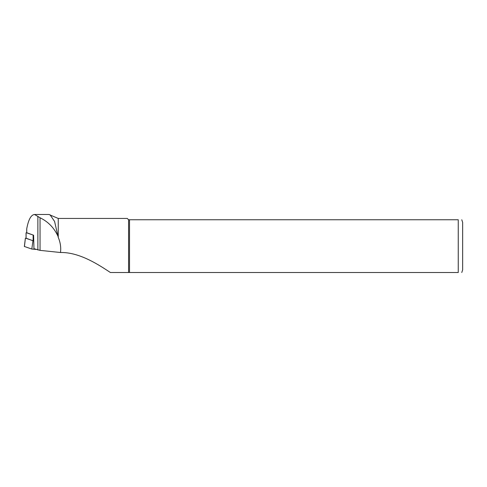 <?xml version="1.0" encoding="UTF-8"?>
<svg xmlns="http://www.w3.org/2000/svg" width="487" height="487" viewBox="0 0 487 487"><rect width="100%" height="100%" fill="white"/><g stroke="black" fill="none" stroke-linecap="round" stroke-linejoin="round"><path stroke-width="0.73" d="M26.748 232.883L33.603 235.209L33.962 248.693L40.044 250.367L60.498 252.51C61.131 247.408 60.382 242.362 58.245 237.382L58.245 218.444L48.907 214.487L34.528 214.487C31.046 214.822 28.459 219.57 26.748 228.72L26.748 229.517M60.498 252.51C80.191 252.035 100.462 266.024 110.409 272.513L128.574 272.513L128.574 219.765L458.255 219.765C463.332 219.765 463.332 219.765 458.255 219.765L458.255 272.513C463.332 272.513 463.332 272.513 458.255 272.513L128.574 272.513M58.245 218.444L127.259 218.444L128.574 219.765M58.245 237.382L54.574 221.433L50.003 214.737M129.518 272.513L129.518 219.765M461.773 219.765L462.65 222.401L462.65 269.877L461.773 272.513M57.673 235.598C53.887 227.593 48.006 221.64 40.044 217.75L34.528 214.487M26.718 232.731L33.603 235.209M33.122 235.172L33.122 240.73L26.085 238.344M33.603 240.773L33.122 240.73M36.062 249.393L31.813 249.052L24.423 246.489M32.976 240.681L31.813 249.052M32.702 240.663L26.048 238.186M37.87 249.995L37.87 216.295M26.748 232.926L26.748 228.72M40.044 250.367L40.044 217.75M26.085 232.823L26.085 238.387M25.397 238.228L24.417 246.58M26.718 232.902L26.718 229.109M26.048 232.804L26.048 238.362M25.379 238.216L24.35 246.538"/></g></svg>
